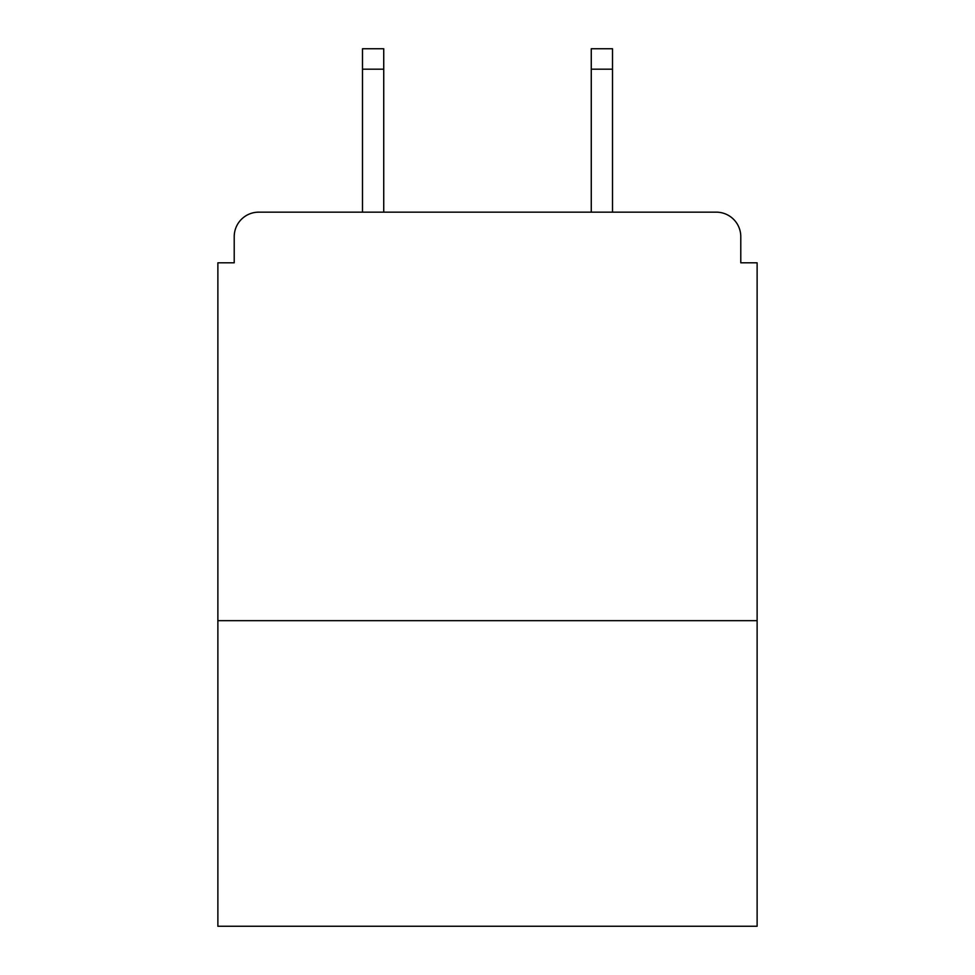 <?xml version="1.0" encoding="UTF-8"?>
<svg xmlns="http://www.w3.org/2000/svg" width="975" height="975" viewBox="0 0 975 975"><rect width="100%" height="100%" fill="white"/><g stroke="black" fill="none" stroke-linecap="round" stroke-linejoin="round"><path stroke-width="1.46" d="M757.124 620.673L757.124 262.811L740.781 262.811L740.781 236.669A24.509 24.509 0 0 0 716.272 212.16L258.728 212.16A24.509 24.509 0 0 0 234.219 236.669L234.219 262.811L217.876 262.811L217.876 926.25L757.124 926.25L757.124 620.673L217.876 620.673M234.219 236.669L234.219 262.811M716.272 212.16L614.957 212.16M360.043 212.16L258.728 212.16M740.781 262.811L740.781 236.669M383.736 69.176L362.493 69.176L362.493 48.75L383.736 48.75L383.736 212.16M362.493 69.176L362.493 212.16M612.507 48.75L612.507 69.176L591.264 69.176L591.264 48.75L612.507 48.75M591.264 212.16L591.264 69.176M612.507 212.16L612.507 69.176"/></g></svg>
